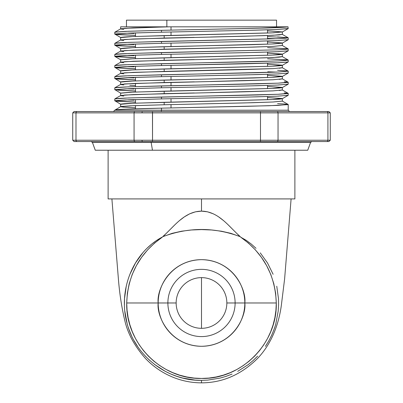 <?xml version="1.0" encoding="UTF-8"?>
<svg xmlns="http://www.w3.org/2000/svg" width="403" height="403" viewBox="0 0 403 403"><rect width="100%" height="100%" fill="white"/><g stroke="black" fill="none" stroke-linecap="round" stroke-linejoin="round"><path stroke-width="0.6" d="M179.582 220.512L184.393 216.854L189.682 213.827L195.465 211.817L201.5 211.132L201.5 198.916L294.885 198.916L294.885 150.223L294.885 198.916L108.115 198.916L201.5 198.916L201.5 211.132L207.565 211.822L213.333 213.832M108.115 150.223L108.115 198.916L108.115 150.223M176.151 302.975A25.349 25.349 0 0 1 201.5 277.627A25.349 25.349 0 0 1 226.849 302.975A25.349 25.349 0 0 1 201.5 328.319A25.349 25.349 0 0 1 176.151 302.975L158.178 302.975C156.44 290.301 169.436 260.242 201.5 259.653C233.564 260.242 246.56 290.301 244.823 302.975L235.12 302.975A33.62 33.62 0 0 1 201.5 336.591A33.62 33.62 0 0 1 167.88 302.975A33.62 33.62 0 0 0 201.5 336.591A33.62 33.62 0 0 0 235.12 302.975L226.849 302.975L235.12 302.975A33.62 33.62 0 0 0 201.5 269.355A33.62 33.62 0 0 0 167.88 302.975L176.151 302.975A25.349 25.349 0 0 1 201.5 277.627A25.349 25.349 0 0 1 226.849 302.975A25.349 25.349 0 0 1 201.5 328.319A25.349 25.349 0 0 1 176.151 302.975M201.5 277.627L201.5 328.319L201.5 277.627M147.004 248.288L151.684 244.087L156.752 240.334L162.238 237.206L154.52 243.135L147.574 249.931L141.518 257.446L136.35 265.668L132.199 274.493L129.197 283.687L127.348 293.238L126.713 302.975L158.178 302.975A43.323 43.323 0 0 1 201.5 259.653A43.323 43.323 0 0 1 244.823 302.975L276.287 302.975L244.823 302.975A43.323 43.323 0 0 1 201.5 346.293A43.323 43.323 0 0 1 158.178 302.975L126.713 302.975L127.061 310.3L128.114 317.584L129.882 324.788L132.32 331.729L135.418 338.384L139.181 344.751L143.544 350.716L148.435 356.192L153.86 361.174L159.795 365.627L166.081 369.45L172.706 372.634L179.673 375.158L186.841 376.971L194.12 378.069L201.515 378.442L208.9 378.069L216.144 376.976L223.257 375.178L230.224 372.664L236.883 369.47L243.165 365.657L249.074 361.224L254.54 356.217L259.436 350.741L263.784 344.802L267.562 338.419L270.675 331.745L273.113 324.813L274.876 317.635L275.939 310.31L276.287 302.975L275.657 293.273L273.803 283.697L270.801 274.493L266.65 265.668L261.487 257.452L255.421 249.931L248.475 243.13L240.762 237.206L246.248 240.334L251.311 244.087L256.006 248.293M260.257 252.867L267.532 263.003L273.108 274.282M276.765 286.241L278.488 298.729L278.589 304.985L278.181 311.237L275.854 323.624C275.435 325.725 274.015 329.644 271.592 335.387L268.736 340.998L265.426 346.379M257.618 356.161L253.124 360.559L248.253 364.594L237.71 371.354M232.037 374.08L226.133 376.337L220.114 378.085L207.802 380.105L201.5 380.367L201.5 382.85L201.5 380.367L195.188 380.105L182.806 378.064L176.741 376.291L170.857 374.034L165.22 371.314L154.646 364.519M284.453 198.916L286.029 198.916M167.235 198.916L111.898 198.916L118.411 279.158C119.59 293.938 121.761 307.902 124.92 321.045C127.988 334.062 134.914 346.615 145.7 358.705C153.865 367.178 163.422 373.541 174.368 377.792C183.098 381.132 192.14 382.82 201.5 382.85C222.411 382.79 241.004 374.745 257.285 358.72C274.549 340.873 279.611 317.846 281.299 305.681L284.614 278.916L291.102 198.916L235.77 198.916M218.592 216.844L223.408 220.501M227.796 224.471L239.926 236.581A76.711 76.711 0 0 1 240.833 237.115A76.711 76.711 0 0 0 239.926 236.581L230.823 233.332L221.398 231.201L211.565 229.987L201.495 229.589L191.475 229.982L181.703 231.186L172.212 233.322L163.074 236.581L175.214 224.456M240.833 237.115L240.762 237.206C263.431 253.275 275.274 275.194 276.287 302.975C277.425 343.044 241.684 379.475 201.515 378.442C161.18 379.425 125.595 343.003 126.713 302.975C127.731 275.189 139.569 253.27 162.238 237.206L162.167 237.115A76.711 76.711 0 0 1 163.074 236.581A76.711 76.711 0 0 0 162.167 237.115C132.144 253.17 117.948 291.218 127.121 323.533C135.463 356.328 167.517 380.926 201.5 380.367M116.885 198.916L118.583 198.916M149.795 360.489L145.327 356.106M137.554 346.348L134.209 340.903M131.378 335.316C128.945 329.528 127.524 325.604 127.121 323.533L124.809 311.156M124.411 304.92L124.517 298.653L126.25 286.175M129.862 274.362L135.489 262.968L142.758 252.847M167.88 302.975A33.62 33.62 0 0 1 201.5 269.355A33.62 33.62 0 0 1 235.12 302.975L244.823 302.975C246.56 315.645 233.564 345.703 201.5 346.293C169.436 345.703 156.44 315.645 158.178 302.975L167.88 302.975M163.119 236.269C173.607 227.237 184.06 211.389 201.5 211.132C218.93 211.368 229.418 227.262 239.881 236.269M239.926 236.581C214.351 227.111 188.735 227.111 163.074 236.581M114.835 100.886L135.463 102.1L118.15 101.319L115.087 100.972L114.79 100.81L115.278 100.659L125.419 99.959L161.472 98.906L128.371 99.833L114.87 100.76L120.709 104.281L133.322 103.223L271.577 99.596L282.266 98.594L267.537 97.576L281.883 98.488L282.337 98.644L282.065 98.8L279.208 99.148L273.214 99.516L164.182 102.297L164.182 104.76L133.322 105.687L120.734 106.614L123.917 107.183L135.463 107.792L123.792 107.173L120.935 106.825L120.663 106.664L121.117 106.513L130.567 105.813L164.182 104.76L164.182 102.297L130.567 103.349L124.29 103.712L121.117 104.05L120.663 104.201L120.935 104.362M120.935 106.825L120.663 106.664M124.29 28.356L164.182 26.941L120.653 26.82L120.653 28.865M123.792 29.354L120.935 29.006L120.663 28.845L121.117 28.689M120.935 29.006L120.663 28.845M124.29 39.474L164.182 38.058L164.182 35.595L130.567 36.643L124.29 37.005L121.117 37.343L120.663 37.499L120.935 37.655M123.792 40.471L120.935 40.124L120.663 39.962L121.117 39.806M120.935 40.124L120.663 39.962M124.29 50.592L164.182 49.176L164.182 46.713L130.567 47.761L124.29 48.123L121.117 48.461L120.663 48.617L120.935 48.773M123.792 51.584L120.935 51.241L120.663 51.08L121.117 50.924M120.935 51.241L120.663 51.08M124.29 61.709L164.182 60.294L164.182 57.831L130.567 58.878L120.663 59.73M123.792 62.702L120.935 62.354L120.663 62.198L121.117 62.042M120.935 62.354L120.663 62.198M124.29 72.822L164.182 71.412L164.182 68.943L130.567 69.996L124.29 70.359L121.117 70.696L120.663 70.847L120.935 71.009M123.792 73.82L120.935 73.472L120.663 73.316L121.117 73.16M120.935 73.472L120.663 73.316M124.29 83.94L164.182 82.529L164.182 80.061L130.567 81.114L124.29 81.477L121.117 81.814L120.663 81.965L120.935 82.126M123.792 84.937L120.935 84.59L120.663 84.434L121.117 84.277M120.935 84.59L120.663 84.434M135.463 85.557L129.786 85.305M124.29 95.058L164.182 93.647L164.182 91.179L130.567 92.232L120.663 93.083M123.792 96.055L120.935 95.707L120.663 95.546L121.117 95.395M120.935 95.707L120.663 95.546M120.89 26.82L169.562 26.82L133.322 27.867L120.734 28.794L114.83 32.2L128.371 31.258L161.472 30.331L125.419 31.379L115.278 32.079L114.79 32.235L115.087 32.391M210.437 37.005L264.358 35.645L279.208 34.91L282.337 34.401M114.835 34.184L135.463 35.399L118.15 34.618L115.087 34.27L114.79 34.109L115.278 33.953L125.419 33.253L161.472 32.205L128.371 33.132L114.87 34.059L120.709 37.575L133.322 36.522L271.577 32.895L282.266 31.887L267.537 30.875L282.337 31.938L273.214 32.814L164.182 35.595L164.182 38.058L194.236 37.378M282.337 31.938L282.065 32.099M282.065 43.217L273.214 43.932L253.23 44.647L164.182 46.713L164.182 49.176L253.23 47.111L273.214 46.395L282.337 45.519M114.835 45.302L135.463 46.516L118.15 45.73L115.087 45.388L114.79 45.227L115.278 45.071L125.419 44.37L161.472 43.323L128.371 44.249L114.87 45.176L120.709 48.692L133.322 47.64L271.577 44.008L282.266 43.005L267.537 41.993L281.883 42.904M210.437 59.241L264.358 57.881L279.208 57.145L282.337 56.637M267.537 53.105L281.883 54.017L282.337 54.173L282.065 54.334L279.208 54.682L273.214 55.05L164.182 57.831L164.182 60.294L194.236 59.614M282.337 54.173L282.065 54.334M279.208 68.263L282.337 67.754M114.835 67.538L135.463 68.752L118.15 67.966L115.087 67.618L114.79 67.462L115.278 67.306L125.419 66.606L161.472 65.558L128.371 66.485L114.87 67.412L120.709 70.928L133.322 69.87L271.577 66.243L282.266 65.241L267.537 64.223L281.883 65.135L282.337 65.291L282.065 65.452L279.208 65.8L273.214 66.168L164.182 68.943L164.182 71.412L273.214 68.631M282.337 65.291L282.065 65.452M279.208 79.381L282.337 78.872M210.437 81.477L273.214 79.749M282.065 76.57L273.214 77.285L253.23 78.001L164.182 80.061L164.182 82.529L194.236 81.849M114.835 78.656L135.463 79.865L118.15 79.084L115.087 78.736L114.79 78.575L115.278 78.424L135.242 77.351L161.472 76.676L128.371 77.603L114.87 78.525L120.709 82.046L133.322 80.988L271.577 77.361L282.266 76.358L267.537 75.341L281.883 76.253M279.208 90.499L282.337 89.99M210.437 92.594L273.214 90.866M114.79 89.693L125.419 88.841L161.472 87.789L128.371 88.715L114.87 89.642L120.709 93.164L133.322 92.106L271.577 88.479L282.266 87.476L267.537 86.459L281.883 87.37L282.337 87.527L282.065 87.683L279.208 88.03L273.214 88.403L164.182 91.179L164.182 93.647L194.236 92.967M282.337 87.527L282.065 87.683M277.581 103.642L284.317 104.004L287.722 104.342L288.21 104.498L287.913 104.654L268.922 105.742L161.472 108.15L248.102 106.296L278.176 105.385L288.17 104.463L282.296 101.072L273.033 101.994L244.948 102.911L164.182 104.76L253.23 102.7L273.214 101.984L282.337 101.108M282.337 98.644L282.065 98.8M328.919 111.535L260.429 111.535L260.489 112.87L330.269 112.87L327.921 112.87L327.921 140.219L260.489 140.219L278.04 140.219L278.04 112.87L327.921 112.87L327.921 140.219L278.04 140.219L278.04 112.87L260.489 112.87L260.489 140.219L142.012 140.219A1.335 0.615 90 0 0 142.627 141.549L152.47 141.549L152.53 140.219L152.47 111.535L142.627 111.535A1.335 0.615 90 0 0 142.012 112.87L260.489 112.87L260.489 140.219L152.53 140.219L152.53 112.87L134.068 112.87L134.068 140.219L75.991 140.219L75.991 112.87L134.068 112.87L134.068 140.219L152.53 140.219L152.47 141.549L74.081 141.549M251.85 142.43L151.15 142.43A1.335 0.615 90 0 0 150.571 141.549A1.335 0.615 -90 0 1 151.15 142.43L92.423 142.43L95.264 150.223L152.46 150.223L151.15 142.43L152.46 150.223L95.269 150.223M120.704 106.629L114.784 110.2L161.472 110.2L161.472 108.15L161.472 110.2A1.335 0.615 -90 0 1 160.857 111.535A1.335 0.615 90 0 0 161.472 110.2L287.898 110.2M166.862 26.82L166.862 20.15L126.456 20.15L166.862 20.15L166.862 26.82M282.291 32.018L288.165 28.623L276.72 29.5L248.102 30.351L161.472 32.205L161.472 30.331L161.472 32.205L254.268 30.21L276.065 29.53L288.165 28.512M115.087 34.27L114.79 34.109M134.078 33.479L126.658 33.202L134.078 33.479M277.581 36.94L288.21 37.791L278.423 38.668L161.472 41.449L161.472 43.323L161.472 41.449L125.419 42.496L118.684 42.859L115.278 43.197L114.79 43.353L115.087 43.509M115.087 45.388L114.79 45.227L114.784 43.373M134.078 44.597L126.658 44.32L134.078 44.597M267.758 47.685L287.722 48.758L288.21 48.909L287.913 49.07L284.85 49.418L278.423 49.786L161.472 52.566L161.472 54.44L128.371 55.367L114.87 56.294L135.463 57.634L118.15 56.848L115.087 56.501L114.79 56.344L115.278 56.188L125.419 55.488L161.472 54.44L161.472 52.566L125.419 53.614L118.684 53.977L115.278 54.314L114.79 54.47L115.087 54.627M115.087 56.501L114.79 56.344M134.078 55.715L126.658 55.438L134.078 55.715M287.913 60.188L278.423 60.903L256.988 61.619L161.472 63.684L161.472 65.558L161.472 63.684L125.419 64.732L118.684 65.095L115.278 65.432L114.79 65.583L115.087 65.744M115.087 67.618L114.79 67.462M134.078 66.827L126.658 66.555L134.078 66.827M288.216 73.039L288.216 71.165L278.423 72.021L256.988 72.736L161.472 74.797L161.472 76.676L161.472 74.797L125.419 75.85L118.684 76.212L115.278 76.55L114.79 76.701L115.087 76.862M115.087 78.736L114.79 78.575M134.078 77.945L126.658 77.668L134.078 77.945M287.913 82.424L278.423 83.139L256.988 83.854L161.472 85.915L161.472 87.789L161.472 85.915L125.419 86.967L118.684 87.33L115.278 87.668L114.79 87.819L115.087 87.98M114.835 89.768L135.463 90.982L118.15 90.201M134.078 89.063L126.658 88.786L134.078 89.063M287.913 93.536L278.423 94.257L256.988 94.972L161.472 97.032L161.472 98.906L161.472 97.032L125.419 98.085L118.684 98.448L115.278 98.785L114.79 98.937L115.087 99.098M115.087 100.972L114.79 100.81M134.078 100.181L126.658 99.904L134.078 100.181M288.216 28.568L287.974 26.82L260.494 28.175L161.472 30.331L248.102 28.477C271.627 27.948 284.916 27.394 287.974 26.82L288.069 26.82M282.291 43.136L288.165 39.741L276.72 40.617L248.102 41.469L161.472 43.323L256.988 41.257L278.423 40.542L288.21 39.665M288.21 37.791L287.913 37.953M114.835 56.42L120.709 59.81L133.322 58.752L271.577 55.125L282.291 54.254L288.165 50.859L276.72 51.735L248.102 52.586L161.472 54.44L256.988 52.375L278.423 51.66L288.21 50.783M288.21 48.909L287.913 49.07M282.291 65.372L288.165 61.976L276.72 62.853L248.102 63.704L161.472 65.558L278.423 62.777L287.913 62.062L288.21 61.901L288.216 60.047M267.758 58.803L287.722 59.876M276.342 72.112L267.758 71.794M282.291 76.489L288.165 73.094L276.72 73.971L248.102 74.822L161.472 76.676L256.988 74.61L278.423 73.895L288.21 73.019M288.21 71.145L287.913 71.306M277.581 70.293L287.722 70.988M282.291 87.607L288.165 84.212L276.72 85.088L248.102 85.94L161.472 87.789L256.988 85.728L278.423 85.013L288.21 84.136M284.317 81.774L287.722 82.106M282.291 98.72L288.165 95.33L276.72 96.206L248.102 97.058L161.472 98.906L256.988 96.846L278.423 96.131L288.21 95.254M284.317 92.892L287.722 93.224M115.026 110.2C113.858 109.535 129.338 108.855 161.472 108.15L125.605 109.193L116.679 109.727L115.026 110.2L288.216 110.2L289.55 111.535M288.21 104.498L287.913 104.654M171.018 26.82L171.018 30.129L171.018 26.82M171.018 32.003L171.018 35.439L171.018 32.003M171.018 43.121L171.018 46.557L171.018 43.121M171.018 54.239L171.018 57.674L171.018 54.239M171.018 65.357L171.018 68.792L171.018 65.357M171.018 76.474L171.018 79.91L171.018 76.474M171.018 82.373L171.018 85.718L171.018 82.373M171.018 87.592L171.018 91.028L171.018 87.592M171.018 98.71L171.018 102.145L171.018 98.71M171.018 104.609L171.018 107.954L171.018 104.609M169.562 26.82L287.974 26.82L169.562 26.82M328.919 141.549L326.737 141.549L328.939 141.549L330.269 140.219L327.921 140.219L330.269 140.219L330.269 112.87L328.939 111.535L326.737 111.535A1.335 1.184 90 0 1 327.921 112.87A1.335 1.184 -90 0 0 326.737 111.535L276.856 111.535A1.335 1.184 90 0 1 278.04 112.87A1.335 1.184 -90 0 0 276.856 111.535L74.081 111.535M74.525 111.535L76.263 111.535M260.429 141.549L152.47 141.549L276.856 141.549L260.429 141.549L260.489 140.219L260.429 141.549M77.114 141.549L135.191 141.549A1.335 1.123 -90 0 1 134.068 140.219L75.991 140.219A1.335 1.123 90 0 0 77.114 141.549A1.335 1.123 -90 0 1 75.991 140.219L75.991 112.87L72.731 112.87L72.731 140.219L75.991 140.219L72.731 140.219L74.061 141.549L91.174 141.549L92.423 142.43L310.577 142.43L311.826 141.549M326.737 141.549L276.856 141.549L326.737 141.549A1.335 1.184 -90 0 0 327.921 140.219A1.335 1.184 90 0 1 326.737 141.549M307.731 150.223L152.46 150.223L307.736 150.223L310.577 142.43M276.544 20.15L166.862 20.15L276.539 20.15L276.544 26.82M152.53 112.87L260.489 112.87L260.429 111.535L152.47 111.535L152.53 112.87M142.012 112.87A1.335 0.615 -90 0 1 142.627 111.535L135.191 111.535A1.335 1.123 90 0 0 134.068 112.87L142.012 112.87M75.991 112.87L134.068 112.87A1.335 1.123 -90 0 1 135.191 111.535L77.114 111.535A1.335 1.123 90 0 0 75.991 112.87A1.335 1.123 -90 0 1 77.114 111.535L74.061 111.535L72.731 112.87L75.991 112.87M278.04 140.219A1.335 1.184 90 0 1 276.856 141.549A1.335 1.184 -90 0 0 278.04 140.219M142.627 141.549A1.335 0.615 -90 0 1 142.012 140.219L134.068 140.219A1.335 1.123 90 0 0 135.191 141.549L142.627 141.549M282.291 54.254L267.537 53.11M123.026 26.82L126.456 26.82L126.456 20.15M267.537 38.436L276.342 38.759M114.83 98.906L128.371 97.959L278.176 94.267L288.17 93.345L282.296 89.955L273.033 90.877L244.948 91.793L133.322 94.569L120.734 95.496L114.83 98.906M114.83 87.789L128.371 86.841L278.176 83.149L288.17 82.227L282.296 78.837L273.033 79.759L244.948 80.676L133.322 83.456L120.734 84.378L114.83 87.789M114.83 76.671L128.371 75.724L278.176 72.031L288.17 71.114L282.296 67.719L273.033 68.641L244.948 69.558L133.322 72.338L120.734 73.265L114.83 76.671M288.17 59.997L282.296 56.601L273.033 57.523L244.948 58.44L133.322 61.221L120.734 62.148L114.83 65.553L128.371 64.606L278.176 60.913L286.075 60.43L288.13 59.976L267.537 58.798M288.17 48.879L282.296 45.484L273.033 46.405L244.948 47.322L133.322 50.103L120.734 51.03L114.83 54.435L128.371 53.493L278.176 49.796L286.075 49.312L288.13 48.859L267.537 47.68M288.17 37.761L282.296 34.366L273.033 35.288L244.948 36.205L133.322 38.985L120.734 39.912L114.83 43.317L128.371 42.375L278.176 38.678L286.075 38.194L288.13 37.741L267.537 36.562M120.653 106.684L120.653 104.221M120.653 39.983L120.653 37.519M120.653 51.1L120.653 48.637M120.653 62.218L120.653 59.75M120.653 73.336L120.653 70.868M120.653 84.454L120.653 81.985M120.653 95.566L120.653 93.103M282.347 34.421L282.347 31.958M282.347 45.539L282.347 43.076M282.347 56.657L282.347 54.193M282.347 67.775L282.347 65.311M282.347 78.892L282.347 76.429M282.347 90.01L282.347 87.547M282.347 101.128L282.347 98.664M114.784 34.129L114.784 32.255M114.784 56.365L114.784 54.491M114.784 67.482L114.784 65.603M114.784 78.6L114.784 76.721M114.784 89.713L114.784 87.839M114.784 100.831L114.784 98.957M288.216 39.685L288.216 37.811M288.216 50.803L288.216 48.929M288.216 84.156L288.216 82.283M288.216 95.274L288.216 93.4M288.216 110.2L288.216 104.518M267.537 99.768L267.537 96.544M267.537 88.65L267.537 85.426M267.537 77.532L267.537 74.308M267.537 66.414L267.537 63.19M267.537 55.297L267.537 52.073M267.537 44.179L267.537 40.955M267.537 39.081L267.537 35.529M267.537 33.066L267.537 29.837M135.463 108.825L135.463 105.601M135.463 103.138L135.463 99.581M135.463 92.02L135.463 88.464M135.463 86.59L135.463 83.366M135.463 80.902L135.463 77.346M135.463 69.784L135.463 66.228M135.463 58.667L135.463 55.11M135.463 47.549L135.463 43.992M135.463 36.431L135.463 32.875M114.784 110.2L113.45 111.535"/></g></svg>
